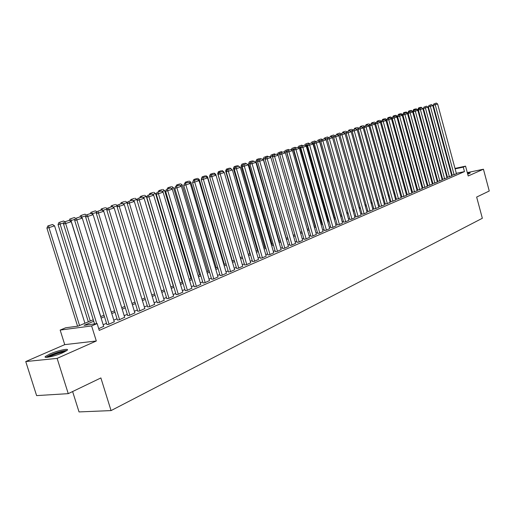 <?xml version="1.0" encoding="UTF-8"?>
<svg xmlns="http://www.w3.org/2000/svg" width="515" height="515" viewBox="0 0 515 515"><rect width="100%" height="100%" fill="white"/><g stroke="black" fill="none" stroke-linecap="round" stroke-linejoin="round"><path stroke-width="0.77" d="M467.71 174.141L470.304 172.969L467.433 173.104M49.755 354.043L45.475 356.425C42.545 358.891 55.214 356.161 63.01 352.627L67.15 350.297C69.943 347.87 57.526 350.56 49.755 354.043M72.615 391.548L79.033 411.923L111.06 410.59L482.343 218.276L476.652 197.065L489.25 191.001L483.437 169.216L467.298 172.609M111.06 410.59L100.882 377.939L68.257 393.647L36.61 395.61L25.75 361.556L57.12 358.382L96.305 340.994L91.618 325.937L60.158 330.083L65.656 327.785L78.164 326.111L93.26 319.738M96.305 340.994L64.736 344.638L25.75 361.556M64.736 344.638L60.158 330.083M68.257 393.647L57.12 358.382M452.17 175.235L456.445 173.767M447.451 177.276L451.771 175.789M442.675 179.342L447.026 177.842M437.821 181.441L442.218 179.922M432.909 183.565L437.344 182.033M427.92 185.715L432.394 184.17M422.867 187.904L427.379 186.34M417.736 190.125L422.294 188.542M412.528 192.372L417.131 190.775M407.249 194.657L411.897 193.041M401.893 196.968L406.58 195.34M396.453 199.318L401.191 197.676M390.937 201.706L395.72 200.039M385.336 204.127L390.164 202.447M379.645 206.586L384.525 204.886M373.877 209.077L378.802 207.358M368.013 211.614L372.995 209.875M362.064 214.189L363.828 213.918L367.092 212.425M356.013 216.802L357.783 216.532L361.099 215.019M349.878 219.454L351.642 219.19L355.015 217.652M343.64 222.152L345.404 221.888L348.829 220.33M337.299 224.888L339.07 224.63L342.546 223.047M330.862 227.675L332.632 227.418L336.166 225.808M324.315 230.501L326.085 230.25L329.677 228.615M317.665 233.379L319.435 233.134L323.085 231.467M310.906 236.301L312.676 236.057L316.384 234.364M304.03 239.269L305.801 239.037L309.573 237.312M297.046 242.288L298.809 242.063L302.646 240.305M289.939 245.365L291.702 245.14L295.604 243.35M282.709 248.488L284.473 248.269L288.439 246.453M275.358 251.668L277.115 251.449L281.151 249.601M267.877 254.899L269.635 254.687L273.742 252.807M260.262 258.189L262.019 257.989L266.197 256.071M252.517 261.536L254.275 261.343L258.524 259.393M244.631 264.948L246.382 264.755L250.708 262.772M236.604 268.418L238.355 268.231L242.758 266.21M228.435 271.946L230.179 271.772L234.66 269.712M220.111 275.544L221.849 275.377L226.42 273.278M211.639 279.207L213.371 279.046L218.025 276.909M203 282.941L204.732 282.786L209.47 280.611M194.207 286.746L195.932 286.598L200.753 284.377M185.239 290.621L186.958 290.479L191.876 288.213M176.104 294.567L177.817 294.438L182.831 292.127M166.796 298.591L168.495 298.475L173.607 296.119M157.294 302.698L158.993 302.588L164.201 300.187M147.612 306.882L149.298 306.786L154.609 304.333M137.737 311.15L139.411 311.06L144.831 308.562M127.662 315.508L129.323 315.431L134.853 312.875M117.381 319.95L119.029 319.886L124.675 317.279M106.888 324.489L108.53 324.431L114.285 321.766M93.73 321.244L84.119 325.319L97.135 323.581L99.253 330.398L464.472 171.611L456.329 173.33M451.951 174.43L451.455 174.643M447.232 176.465L446.711 176.684M442.449 178.525L441.902 178.757M437.602 180.611L437.023 180.862M432.684 182.735L432.072 182.992M427.695 184.885L427.057 185.155M422.635 187.061L421.965 187.351M417.498 189.275L416.802 189.578M412.296 191.516L411.562 191.831M407.011 193.795L406.245 194.123M401.649 196.106L400.85 196.447M396.215 198.449L395.378 198.809M390.692 200.831L389.823 201.204M385.085 203.245L384.184 203.631M379.401 205.691L378.454 206.103M373.626 208.182L372.641 208.607M367.762 210.712L366.738 211.15M361.807 213.274L360.738 213.738M355.756 215.882L354.648 216.358M349.614 218.527L348.462 219.023M343.376 221.218L342.179 221.733M337.035 223.948L335.793 224.489M330.591 226.729L329.297 227.282M324.044 229.548L322.705 230.128M317.395 232.413L315.998 233.018M310.629 235.329L309.18 235.954M303.753 238.291L302.254 238.941M296.762 241.303L295.204 241.979M289.649 244.368L288.04 245.063M282.42 247.49L280.746 248.204M275.062 250.657L273.33 251.404M267.581 253.882L265.785 254.655M259.966 257.165L258.105 257.964M252.215 260.506L250.29 261.33M244.329 263.905L242.333 264.762M236.295 267.362L234.235 268.251M228.119 270.884L225.982 271.804M219.796 274.476L217.581 275.428M211.317 278.126L209.026 279.117M202.678 281.853L200.309 282.87M193.878 285.645L191.426 286.701M184.911 289.507L182.368 290.602M175.77 293.447L173.143 294.58M166.448 297.464L163.731 298.636M156.953 301.558L154.139 302.769M147.264 305.73L144.348 306.985M137.383 309.991L134.37 311.285M127.302 314.33L124.179 315.676M117.014 318.766L113.789 320.156M106.515 323.291L103.18 324.727M98.719 328.679L103.682 326.356M455.002 168.418L465.56 166.139L468.199 175.976L483.437 169.216M465.56 166.139L463.262 167.124L455.125 168.869M464.472 171.611L463.262 167.124M97.135 323.581L91.618 325.937M439.971 171.649L440.55 171.527M445.057 170.555L445.604 170.439M450.065 169.48L450.586 169.364M445.726 170.89L445.179 171.012M440.673 171.978L440.093 172.107M100.663 316.616L104.011 315.206M111.311 312.122L114.542 310.757M121.74 307.719L124.862 306.399M131.956 303.412L134.975 302.131M141.973 299.183L144.889 297.947M151.783 295.037L154.609 293.846M161.414 290.975L164.137 289.823M170.851 286.99L173.484 285.883M180.108 283.083L182.658 282.008M189.192 279.252L191.651 278.216M198.101 275.493L200.477 274.489M206.85 271.798L209.142 270.832M215.431 268.18L217.652 267.24M223.858 264.62L226.001 263.719M232.13 261.131L234.203 260.255M240.254 257.7L242.256 256.856M248.236 254.333L250.168 253.515M256.077 251.024L257.938 250.232M263.783 247.773L265.579 247.013M271.347 244.574L273.085 243.846M278.789 241.438L280.463 240.73M286.102 238.348L287.718 237.666M293.286 235.316L294.85 234.66M300.354 232.336L301.861 231.699M307.307 229.4L308.755 228.789M314.144 226.516L315.541 225.924M320.864 223.677L322.216 223.111M327.482 220.884L328.782 220.336M333.99 218.135L335.239 217.613M340.396 215.431L341.6 214.929M346.698 212.772L347.857 212.283M352.904 210.152L354.017 209.682M359.013 207.577L360.082 207.127M365.026 205.041L366.056 204.603M370.948 202.543L371.933 202.125M376.774 200.078L377.727 199.678M382.523 197.657L383.43 197.271M388.175 195.269L389.05 194.902M393.75 192.919L394.587 192.565M399.241 190.602L400.039 190.26M404.648 188.316L405.414 187.994M409.979 186.063L410.713 185.754M415.232 183.849L415.933 183.552M420.407 181.66L421.077 181.383M425.512 179.51L426.15 179.239M430.546 177.385L431.152 177.128M435.51 175.293L436.089 175.049M440.402 173.227L440.949 172.995M445.224 171.192L445.745 170.967M450.747 169.976L450.252 170.188M446.022 171.984L445.501 172.203M441.226 174.012L440.679 174.244M436.366 176.072L435.787 176.317M431.435 178.158L430.83 178.415M426.439 180.282L425.802 180.546M421.367 182.426L420.697 182.709M416.223 184.608L415.521 184.904M411.002 186.816L410.268 187.125M405.711 189.063L404.945 189.385M400.335 191.335L399.537 191.677M394.883 193.646L394.046 194.001M389.353 195.99L388.477 196.363M383.733 198.372L382.825 198.758M378.036 200.786L377.083 201.191M372.242 203.238L371.257 203.657M366.365 205.73L365.341 206.167M360.397 208.26L359.328 208.71M354.339 210.828L353.226 211.298M348.179 213.435L347.026 213.925M341.928 216.088L340.724 216.596M335.568 218.778L334.325 219.306M329.111 221.514L327.817 222.062M322.551 224.295L321.206 224.862M315.882 227.121L314.485 227.714M309.103 229.993L307.655 230.604M302.208 232.915L300.709 233.553M295.198 235.883L293.64 236.546M288.072 238.902L286.456 239.584M280.823 241.973L279.149 242.681M273.452 245.101L271.714 245.835M265.946 248.275L264.15 249.041M258.311 251.513L256.451 252.299M250.548 254.803L248.616 255.62M242.636 258.157L240.64 259M234.589 261.562L232.516 262.438M226.394 265.038L224.25 265.946M218.045 268.572L215.83 269.512M209.547 272.178L207.249 273.15M200.882 275.847L198.507 276.851M192.063 279.581L189.604 280.624M183.07 283.392L180.527 284.473M173.909 287.273L171.27 288.387M164.562 291.233L161.839 292.385M155.041 295.269L152.221 296.46M145.327 299.382L142.41 300.618M135.419 303.58L132.4 304.861M125.312 307.861L122.19 309.187M114.999 312.232L111.768 313.603M104.474 316.693L101.127 318.109M96.73 323.632L65.637 223.516L63.519 224.038L94.56 323.922M103.727 326.51L71.25 221.714L65.637 223.516L65.296 221.617L69.222 220.362L65.296 221.617M63.519 224.038L64.446 221.823M69.222 220.362L71.25 221.714M79.542 325.532L48.964 227.63L54.558 225.834L84.93 323.259M48.642 225.757L52.562 224.508L47.824 225.956L48.642 225.757L48.964 227.63L46.916 228.132L77.572 326.195M54.558 225.834L52.562 224.508M47.824 225.956L46.916 228.132M47.09 357.333L50.979 355.041C57.995 352.234 63.03 350.915 66.075 351.082M64.491 351.938C60.931 352.357 56.637 353.599 51.616 355.678L48.88 357.075M66.931 350.496C62.875 350.683 57.274 352.228 50.142 355.131L46.047 357.365M469.313 173.529L467.62 173.806M467.646 173.916L468.759 173.755M109.058 324.205L76.806 219.924L74.688 220.452L106.933 324.643M114.33 321.92L82.303 218.16L76.806 219.924L76.452 218.051L80.301 216.821L76.452 218.051M74.688 220.452L75.602 218.263M80.301 216.821L82.303 218.16M119.551 319.661L87.743 216.409L85.619 216.937L117.426 320.098M124.72 317.42L93.131 214.684L87.743 216.409L87.376 214.562L91.149 213.358L87.376 214.562M85.619 216.937L86.526 214.774M91.149 213.358L93.131 214.684M129.832 315.206L98.455 212.972L96.331 213.5L127.707 315.65M134.898 313.017L103.734 211.272L98.455 212.972L98.082 211.144L101.777 209.959L98.082 211.144M96.331 213.5L97.232 211.356M101.777 209.959L103.734 211.272M139.913 310.848L108.955 209.599L106.824 210.126L137.782 311.292M144.876 308.697L114.124 207.938L108.955 209.599L108.568 207.79L112.193 206.631L108.568 207.79M106.824 210.126L107.719 208.002M112.193 206.631L114.124 207.938M90.26 321.006L60.101 224.064L58.053 224.566L88.329 321.824M64.04 222.802L60.101 224.064L59.772 222.216L63.615 220.993L59.772 222.216M64.729 221.733L63.615 220.993M58.955 222.416L58.053 224.566M100.766 316.571L71.012 220.568L69.937 220.832M75.196 219.229L71.012 220.568L70.677 218.74L74.437 217.542L70.677 218.74M75.583 218.309L74.437 217.542M69.853 218.946L69.255 220.381M81.949 217.922L81.705 217.143L81.035 217.311M86.127 215.727L81.705 217.143L81.357 215.341L85.046 214.169L81.357 215.341M86.404 215.07L85.046 214.169M80.54 215.547L79.967 216.905M92.294 214.124L91.902 213.86M96.833 212.302L92.191 213.789L91.831 212.006L95.449 210.854L91.831 212.006M97 211.897L95.449 210.854M91.007 212.212L90.46 213.525M149.788 306.573L119.242 206.29L117.111 206.824L147.657 307.017M154.655 304.468L124.308 204.661L119.242 206.29L118.849 204.507L122.396 203.374L118.849 204.507M117.111 206.824L117.999 204.719M122.396 203.374L124.308 204.661M107.326 208.942L102.543 210.474M104.822 207.815L101.275 208.948L104.822 207.815M107.39 208.787L105.646 207.609M102.446 210.41L102.099 208.736M101.275 208.948L100.734 210.236M159.47 302.382L129.323 203.052L127.199 203.586L157.339 302.826M164.24 300.316L134.293 201.455L129.323 203.052L128.924 201.288L132.4 200.174L128.924 201.288M127.199 203.586L128.074 201.507M132.4 200.174L134.293 201.455M112.946 207.139L117.542 205.807M114.819 204.635L111.343 205.743L114.819 204.635M117.504 205.678L115.643 204.423M112.437 206.798L112.167 205.53M111.343 205.743L110.802 207.017M168.965 298.269L139.211 199.872L137.08 200.412L166.834 298.719M173.645 296.247L144.084 198.307L139.211 199.872L138.799 198.133L142.211 197.045L138.799 198.133M137.08 200.412L137.949 198.346M142.211 197.045L144.084 198.307M123.143 203.876L127.289 202.549L127.43 203.019M124.624 201.513L121.212 202.601L124.624 201.513M127.289 202.549L125.448 201.307M122.261 203.406L122.036 202.389M121.212 202.601L120.684 203.863M178.274 294.239L148.906 196.762L146.775 197.297L176.143 294.689M182.864 292.25L153.682 195.224L148.906 196.762L148.487 195.037L151.835 193.968L148.487 195.037M146.775 197.297L147.638 195.256M151.835 193.968L153.682 195.224M133.14 200.676L136.887 199.472L137.132 200.284M134.241 198.449L130.9 199.517L134.241 198.449M136.887 199.472L135.065 198.243M131.949 200.29L131.718 199.305M130.9 199.517L130.372 200.766M187.409 290.286L158.414 193.704L156.283 194.245L185.278 290.737M191.915 288.336L163.094 192.198L158.414 193.704L157.983 192.005L161.266 190.956L157.983 192.005M156.283 194.245L157.133 192.224M161.266 190.956L163.094 192.198M196.376 286.404L167.736 190.705L165.605 191.252L194.239 286.861M200.792 284.492L172.332 189.23L167.736 190.705L167.304 189.024L170.523 188.001L167.304 189.024M165.605 191.252L166.454 189.243M170.523 188.001L172.332 189.23M205.17 282.6L176.883 187.769L174.759 188.31L203.039 283.057M209.502 280.72L181.396 186.321L176.883 187.769L176.445 186.108L179.606 185.097L176.445 186.108M174.759 188.31L175.596 186.327M179.606 185.097L181.396 186.321M213.796 278.86L185.864 184.885L183.739 185.426L211.671 279.317M218.057 277.019L190.293 183.462L185.864 184.885L185.419 183.237L188.522 182.252L185.419 183.237M183.739 185.426L184.57 183.456M188.522 182.252L190.293 183.462M222.274 275.19L194.676 182.053L192.552 182.593L220.143 275.654M226.452 273.381L199.022 180.656L194.676 182.053L194.226 180.424L197.271 179.452L194.226 180.424M192.552 182.593L193.376 180.643M197.271 179.452L199.022 180.656M230.591 271.592L203.328 179.272L201.204 179.819L228.467 272.055M234.692 269.815L207.59 177.9L203.328 179.272L202.871 177.662L205.858 176.709L202.871 177.662M201.204 179.819L202.022 177.881M205.858 176.709L207.59 177.9M238.76 268.058L211.82 176.542L209.702 177.089L236.636 268.521M242.79 266.313L216.004 175.197L211.82 176.542L211.356 174.952L214.292 174.019L211.356 174.952M209.702 177.089L210.506 175.171M214.292 174.019L216.004 175.197L215.714 174.237L214.961 174.476M246.782 264.581L220.156 173.864L218.038 174.405L244.664 265.045M250.741 262.869L224.27 172.544L220.156 173.864L219.693 172.293L222.57 171.373L219.693 172.293M218.038 174.405L218.843 172.512M222.57 171.373L224.27 172.544M254.661 261.169L228.351 171.231L226.233 171.778L252.543 261.633M258.549 259.489L232.387 169.931L228.351 171.231L227.875 169.68L230.707 168.772L227.875 169.68M226.233 171.778L227.031 169.899M230.707 168.772L232.387 169.931M262.405 257.822L236.391 168.643L234.28 169.19L260.294 258.285M266.223 256.167L240.363 167.369L236.391 168.643L235.915 167.111L238.696 166.223L235.915 167.111M234.28 169.19L235.072 167.33M238.696 166.223L240.363 167.369M270.014 254.526L244.297 166.107L242.192 166.654L267.903 254.989M273.768 252.904L248.198 164.851L244.297 166.107L243.814 164.588L246.55 163.712L243.814 164.588M242.192 166.654L242.971 164.806M246.55 163.712L248.198 164.851M277.488 251.288L252.067 163.609L249.962 164.156L275.383 251.758M281.177 249.691L255.897 162.38L252.067 163.609L251.578 162.103L254.262 161.246L251.578 162.103M249.962 164.156L250.734 162.322M254.262 161.246L255.897 162.38M142.938 197.535L146.305 196.46L173.298 285.96M143.679 195.449L140.395 196.492L143.679 195.449M146.305 196.46L144.503 195.237M141.451 197.239L141.219 196.279M140.395 196.492L139.874 197.734M152.556 194.458L155.549 193.498L182.207 282.201M152.942 192.501L149.723 193.524L152.942 192.501M155.549 193.498L153.766 192.288M150.773 194.252L150.547 193.312M149.723 193.524L149.202 194.754M161.98 191.438L164.62 190.595L190.956 278.506M162.032 189.604L158.871 190.614L162.032 189.604M164.62 190.595L162.856 189.391M159.927 191.329L159.695 190.402M158.871 190.614L158.356 191.831M171.231 188.477L173.529 187.743L199.543 274.881M170.961 186.765L167.851 187.75L170.961 186.765M173.529 187.743L171.778 186.552M168.914 188.458L168.675 187.544M167.851 187.75L167.343 188.96M180.302 185.574L182.271 184.943L207.976 271.321M179.722 183.977L176.671 184.943L179.722 183.977M182.271 184.943L180.546 183.765M177.733 185.638L177.495 184.731M176.671 184.943L176.169 186.14M189.211 182.722L190.859 182.194L216.261 267.826M188.323 181.235L185.329 182.188L188.323 181.235M190.859 182.194L189.147 181.023M186.398 182.876L186.153 181.975M185.329 182.188L184.834 183.372M197.953 179.922L199.292 179.49L224.398 264.395M196.775 178.544L193.84 179.484L196.775 178.544M199.292 179.49L197.599 178.332M194.902 180.16L194.657 179.272M193.84 179.484L193.041 181.364M206.534 177.173L207.577 176.838L232.394 261.015M201.713 178.608L201.513 179.078M205.079 175.905L202.189 176.819L205.079 175.905M207.577 176.838L205.897 175.692M203.264 177.488L203.013 176.606M202.189 176.819L201.404 178.692M210.197 175.911L209.611 176.059L209.83 176.78M213.236 173.304L210.397 174.212L213.236 173.304M215.714 174.237L214.053 173.091M211.472 174.868L211.214 173.999M210.397 174.212L209.611 176.059M223.233 171.83L223.716 171.675L223.89 172.28M218.527 173.259L217.684 173.478L242.185 256.888M221.25 170.755L218.463 171.643L221.25 170.755M223.716 171.675L222.068 170.542M219.538 172.287L219.281 171.431M218.463 171.643L217.684 173.478M226.709 170.658L225.615 170.941L249.839 253.657M229.13 168.244L226.388 169.12L229.13 168.244M231.576 169.158L229.948 168.032M227.463 169.757L227.205 168.907M226.388 169.12L225.615 170.941M234.743 168.096L233.411 168.444L257.365 250.477M236.874 165.785L234.177 166.641L236.874 165.785M238.645 166.236L237.685 165.572M235.252 167.272L234.995 166.429M234.177 166.641L233.411 168.444M284.84 248.108L259.695 161.156L257.597 161.704L282.735 248.578M288.464 246.537L263.461 159.946L259.695 161.156L259.206 159.669L261.845 158.826L259.206 159.669M257.597 161.704L258.369 159.888M261.845 158.826L263.461 159.946M292.063 244.979L267.195 158.749L265.103 159.29L289.964 245.449M295.629 243.441L270.903 157.558L267.195 158.749L266.706 157.275L269.3 156.444L266.706 157.275M265.103 159.29L265.869 157.493M269.3 156.444L270.903 157.558M299.164 241.908L274.572 156.38L272.48 156.921L297.071 242.378M302.672 240.389L278.216 155.208L274.572 156.38L274.077 154.918L276.626 154.101L274.077 154.918M272.48 156.921L273.24 155.137M276.626 154.101L278.216 155.208M306.148 238.883L281.821 154.049L279.735 154.59L304.056 239.353M309.592 237.389L285.4 152.897L281.821 154.049L281.325 152.601L283.829 151.803L281.325 152.601M279.735 154.59L280.488 152.82M283.829 151.803L285.4 152.897M242.642 165.585L241.078 165.991L264.762 247.355M244.483 163.358L241.831 164.201L244.483 163.358M246.234 163.796L245.301 163.146M242.932 164.897L242.649 163.989M241.831 164.201L241.078 165.991M250.399 163.113L248.61 163.577L272.042 244.284M251.97 160.976L249.363 161.807L251.97 160.976M253.695 161.395L252.781 160.764M250.554 162.759L250.174 161.594M249.363 161.807L248.61 163.577M258.028 160.686L256.019 161.208L279.194 241.265M259.328 158.633L256.766 159.45L259.328 158.633M261.028 159.038L260.139 158.42M258.041 160.654L257.577 159.238M256.766 159.45L256.019 161.208M265.399 158.588L263.307 158.878L286.231 238.297M265.528 158.285L264.858 156.921L267.375 156.116L264.858 156.921M268.257 156.727L267.375 156.116M264.047 157.133L263.307 158.878M313.017 235.909L288.954 151.758L286.868 152.298L310.931 236.379M316.41 234.441L292.475 150.625L288.954 151.758L288.452 150.329L290.917 149.537L288.452 150.329M286.868 152.298L287.615 150.547M290.917 149.537L292.475 150.625M272.641 156.554L272.493 156.058L270.472 156.586L270.716 157.429M272.905 155.923L272.493 156.058L272.017 154.642L274.495 153.85L272.017 154.642M275.364 154.455L274.495 153.85M271.205 154.854L270.472 156.586M319.77 232.986L295.964 149.505L293.885 150.045L317.691 233.456M323.105 231.544L299.427 148.391L295.964 149.505L295.456 148.088L297.882 147.309L295.456 148.088M293.885 150.045L294.625 148.307M297.882 147.309L299.427 148.391M279.754 154.545L279.542 153.798L277.521 154.326L277.662 154.828M280.154 153.599L279.542 153.798L279.059 152.395L281.499 151.622L279.059 152.395M282.362 152.221L281.499 151.622M278.248 152.607L277.521 154.326M326.42 230.108L302.859 147.29L300.786 147.831L324.341 230.578M329.697 228.686L306.264 146.196L302.859 147.29L302.35 145.887L304.738 145.121L302.35 145.887M300.786 147.831L301.52 146.106M304.738 145.121L306.264 146.196M308.588 228.86L286.475 151.577L284.505 152.273M287.286 151.32L286.475 151.577L285.986 150.193L288.387 149.427L285.986 150.193M289.243 150.026L288.387 149.427M285.181 150.406L284.46 152.105M332.954 227.282L309.644 145.108L307.577 145.648L330.881 227.746M336.186 225.879L312.998 144.033L309.644 145.108L309.135 143.717L311.478 142.97L309.135 143.717M307.577 145.648L308.305 143.936M311.478 142.97L312.998 144.033M315.18 226.079L293.293 149.395L291.419 149.891M294.303 149.073L293.293 149.395L292.803 148.024L295.166 147.271L292.803 148.024M296.016 147.863L295.166 147.271M291.999 148.236L291.323 149.826M339.391 224.495L316.319 142.964L314.253 143.505L337.325 224.965M342.565 223.117L319.615 141.902L316.319 142.964L315.804 141.586L318.116 140.846L315.804 141.586M314.253 143.505L314.98 141.805M318.116 140.846L319.615 141.902M321.669 223.336L300.007 147.245L298.397 147.67M301.198 146.865L300.007 147.245L299.518 145.887L301.841 145.146L299.518 145.887M302.678 145.732L301.841 145.146M298.713 146.099L298.121 147.477M345.719 221.753L322.886 140.853L320.826 141.393L343.66 222.222M348.848 220.401L326.13 139.81L322.886 140.853L322.371 139.488L324.643 138.76L322.371 139.488M320.826 141.393L321.547 139.707M324.643 138.76L326.13 139.81M328.055 220.645L306.612 145.133L305.26 145.488M307.983 144.689L306.612 145.133L306.116 143.782L308.408 143.054L306.116 143.782M309.238 143.64L308.408 143.054M305.318 143.994L304.816 145.179M351.951 219.055L329.349 138.773L327.295 139.314L349.897 219.525M355.035 217.723L332.548 137.75L329.349 138.773L328.834 137.428L331.068 136.713L328.834 137.428M327.295 139.314L328.01 137.64M331.068 136.713L332.548 137.75M334.344 217.987L313.114 143.048L312.013 143.337M314.659 142.552L313.114 143.048L312.618 141.715L314.871 140.994L312.618 141.715M315.695 141.573L314.871 140.994M311.82 141.928L311.363 143.003M358.086 216.403L335.716 136.733L333.662 137.273L356.039 216.867M361.118 215.09L338.857 135.722L335.716 136.733L335.194 135.394L337.396 134.692L335.194 135.394M333.662 137.273L334.377 135.612M337.396 134.692L338.857 135.722M340.531 215.373L319.519 141.001L318.656 141.226M321.231 140.447L319.519 141.001L319.017 139.674L321.238 138.973L319.017 139.674M322.055 139.546L321.238 138.973M318.219 139.887L317.774 140.943M364.124 213.783L341.973 134.718L339.932 135.258L362.077 214.253M367.111 212.495L345.069 133.726L341.973 134.718L341.451 133.391L343.621 132.703L341.451 133.391M339.932 135.258L340.634 133.61M343.621 132.703L345.069 133.726M326.034 139.739L325.821 138.979L325.19 139.147M327.695 138.381L325.821 138.979L325.319 137.672L327.501 136.977L325.319 137.672M328.312 137.544L327.501 136.977M324.521 137.878L324.083 138.908M370.073 211.214L348.14 132.735L346.106 133.276L368.032 211.678M373.015 209.94L351.185 131.756L348.14 132.735L347.619 131.422L349.749 130.746L347.619 131.422M346.106 133.276L346.801 131.64M349.749 130.746L351.185 131.756M332.162 137.479L331.621 137.099M334.061 136.34L332.027 136.996L331.525 135.696L333.675 135.007L331.525 135.696M334.48 135.58L333.675 135.007M330.733 135.902L330.302 136.913M375.931 208.678L354.211 130.784L352.176 131.325L373.89 209.148M378.821 207.423L357.21 129.825L354.211 130.784L353.683 129.484L355.788 128.814L353.683 129.484M352.176 131.325L352.872 129.703M355.788 128.814L357.21 129.825M340.325 134.338L338.136 135.039L337.634 133.752L339.752 133.076L337.634 133.752M340.608 133.681L339.752 133.076M336.842 133.958L336.417 134.956M381.692 206.18L360.191 128.866L358.163 129.4L379.664 206.65M384.544 204.944L363.146 127.92L360.191 128.866L359.663 127.578L361.73 126.915L359.663 127.578M358.163 129.4L358.852 127.791M361.73 126.915L363.146 127.92M346.492 132.361L344.187 133.102M344.947 131.377L342.861 132.046L344.947 131.377M346.711 131.859L345.739 131.171M344.142 133.07L343.653 131.834M342.861 132.046L342.436 133.037M387.377 203.721L366.075 126.973L364.053 127.508L385.349 204.191M390.183 202.504L368.985 126.04L366.075 126.973L365.547 125.699L367.588 125.048L365.547 125.699M364.053 127.508L364.736 125.911M367.588 125.048L368.985 126.04M352.569 130.417L350.309 131.138M350.85 129.503L348.79 130.153L350.85 129.503M352.717 130.057L351.636 129.291M349.955 130.887L349.582 129.947M348.79 130.153L348.372 131.138M392.971 201.301L371.875 125.113L369.86 125.647L390.949 201.764M395.739 200.103L374.74 124.192L371.875 125.113L371.341 123.845L373.349 123.201L371.341 123.845M369.86 125.647L370.536 124.057M373.349 123.201L374.74 124.192M358.549 128.499L356.341 129.207M356.657 127.649L354.635 128.293L356.657 127.649M358.64 128.287L357.442 127.443M355.723 128.834L355.421 128.087M354.635 128.293L354.217 129.271M398.481 198.912L377.585 123.278L375.577 123.812L396.473 199.382M401.204 197.734L380.411 122.37L377.585 123.278L377.051 122.023L379.034 121.392L377.051 122.023M375.577 123.812L376.253 122.235M379.034 121.392L380.411 122.37M364.433 126.619L362.283 127.308M362.386 125.827L360.391 126.465L362.386 125.827M364.466 126.542L363.165 125.621M361.472 126.986L361.176 126.252M360.391 126.465L359.979 127.43M403.915 196.563L383.212 121.469L381.209 122.004L401.906 197.026M406.599 195.397L385.993 120.574L383.212 121.469L382.677 120.227L384.628 119.602L382.677 120.227M381.209 122.004L381.879 120.439M384.628 119.602L385.993 120.574M368.128 125.435L370.188 124.875M368.025 124.031L366.062 124.656L368.025 124.031M370.163 124.785L368.811 123.825M367.144 125.164L366.841 124.45M366.062 124.656L365.65 125.621M409.264 194.245L388.754 119.686L386.759 120.22L407.262 194.715M411.91 193.099L391.497 118.804L388.754 119.686L388.22 118.45L390.145 117.838L388.22 118.45M385.162 119.982L386.572 119.532L386.759 120.22L387.422 118.669M390.145 117.838L391.497 118.804M373.89 123.587L375.789 123.304M373.587 122.261L371.65 122.879L373.587 122.261M375.712 123.008L374.366 122.055M372.725 123.368L372.429 122.673M371.65 122.879L371.244 123.832M414.536 191.96L394.22 117.929L392.224 118.463L412.547 192.43M417.15 190.833L396.923 117.06L394.22 117.929L393.685 116.705L395.578 116.1L393.685 116.705M392.224 118.463L392.887 116.918M395.578 116.1L396.923 117.06M379.568 121.772L381.177 121.257L381.312 121.752M379.072 120.516L377.16 121.122L379.072 120.516M381.177 121.257L379.845 120.31M378.229 121.604L377.939 120.916M377.16 121.122L376.755 122.074M419.738 189.713L399.601 116.203L397.619 116.731L417.749 190.177M422.306 188.599L402.267 115.347L399.601 116.203L399.067 114.987L400.934 114.394L399.067 114.987M397.619 116.731L398.275 115.199M400.934 114.394L402.267 115.347M384.473 118.798L382.594 119.396L384.473 118.798M386.572 119.532L385.246 118.592M383.662 119.866L383.366 119.19M382.594 119.396L382.188 120.336M424.862 187.492L404.912 114.497L402.93 115.025L422.879 187.962M427.399 186.398L407.532 113.654L404.912 114.497L404.372 113.294L406.213 112.708L404.372 113.294M402.93 115.025L403.58 113.506M406.213 112.708L407.532 113.654M390.673 118.218L391.883 117.826L410.558 185.818M389.804 117.098L387.943 117.69L389.804 117.098M391.883 117.826L390.576 116.892M389.012 118.16L388.716 117.484M387.943 117.69L387.544 118.63M429.909 185.31L410.14 112.817L408.163 113.345L427.933 185.773M432.413 184.228L412.727 111.98L410.14 112.817L409.605 111.62L411.414 111.04L409.605 111.62M408.163 113.345L408.813 111.832M411.414 111.04L412.727 111.98M396.099 116.48L397.123 116.152L415.631 183.681M395.056 115.431L393.222 116.01L395.056 115.431M397.123 116.152L395.823 115.225M394.29 116.474L393.994 115.804M393.222 116.01L392.585 117.504M434.892 183.153L415.296 111.156L413.326 111.684L432.922 183.617M437.357 182.085L417.845 110.339L415.296 111.156L414.755 109.978L416.545 109.405L414.755 109.978M413.326 111.684L413.97 110.184M416.545 109.405L417.845 110.339M401.455 114.761L402.286 114.497L420.639 181.57M398.031 115.772L397.876 116.126M400.232 113.783L398.43 114.356L400.232 113.783M402.286 114.497L400.998 113.577M399.492 114.813L399.196 114.15M398.43 114.356L397.792 115.836M439.804 181.029L420.382 109.528L418.418 110.049L437.84 181.492M442.231 179.973L422.899 108.717L420.382 109.528L419.841 108.35L421.605 107.79L419.841 108.35M418.418 110.049L419.056 108.562M421.605 107.79L422.899 108.717M406.728 113.075L407.384 112.862L425.57 179.484M403.335 114.079L402.93 114.188L403.071 114.697M405.337 112.154L403.56 112.721L405.337 112.154M407.384 112.862L406.103 111.948M404.623 113.171L404.327 112.515M403.56 112.721L402.93 114.188M444.645 178.93L425.39 107.912L423.439 108.44L442.688 179.394M447.039 177.894L427.875 107.12L425.39 107.912L424.856 106.753L426.594 106.193L424.856 106.753M423.439 108.44L424.07 106.959M426.594 106.193L427.875 107.12M411.929 111.407L412.406 111.259L412.579 111.877M408.562 112.418L407.996 112.566L408.189 113.287M410.378 110.551L408.62 111.111L410.378 110.551M412.406 111.259L411.137 110.345M409.676 111.555L409.386 110.905M408.62 111.111L407.996 112.566M449.421 176.864L430.334 106.328L428.383 106.85L447.471 177.327M451.784 175.84L432.78 105.536L430.334 106.328L429.793 105.169L431.512 104.622L429.793 105.169M428.383 106.85L429.014 105.382M431.512 104.622L432.78 105.536M417.053 109.766L417.472 110.068M413.719 110.777L412.991 110.97L431.029 177.179M415.341 108.968L413.609 109.521L415.341 108.968M417.362 109.669L416.101 108.768M414.665 109.965L414.375 109.315M413.609 109.521L412.991 110.97M454.127 174.823L435.214 104.757L433.263 105.279L452.183 175.287M456.457 173.812L437.621 103.985L435.214 104.757L434.673 103.618L436.36 103.077L434.673 103.618M433.263 105.279L433.894 103.824M436.36 103.077L437.621 103.985M418.804 109.154L417.916 109.392L435.799 175.171M420.24 107.41L418.534 107.957L420.24 107.41M422.255 108.105L421 107.21M419.59 108.395L419.294 107.751M418.534 107.957L417.916 109.392"/></g></svg>
